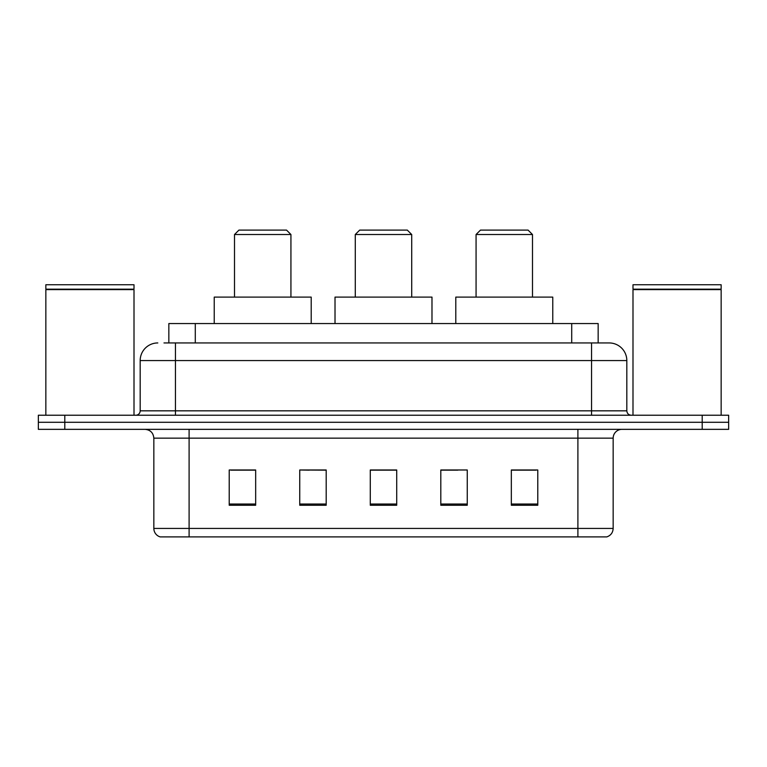 <?xml version="1.0" encoding="UTF-8"?>
<svg xmlns="http://www.w3.org/2000/svg" width="767" height="767" viewBox="0 0 767 767"><rect width="100%" height="100%" fill="white"/><g stroke="black" fill="none" stroke-linecap="round" stroke-linejoin="round"><path stroke-width="1.15" d="M309.197 470.161L299.744 469.989L299.744 505.252L326.196 505.252L326.196 469.989L299.744 469.989L326.196 470.161M163.985 342.945L175.442 342.945L163.985 342.945L168.845 342.945L168.845 323.549L598.155 323.549L598.155 342.945M157.81 342.945A17.631 17.631 0 0 0 140.179 360.576L140.179 410.834A4.41 4.41 0 0 1 135.769 415.235M609.19 342.945A17.631 17.631 0 0 1 626.821 360.576L175.442 360.576L175.442 342.945L608.921 342.945M626.821 360.576L626.821 410.834C627.09 413.509 628.557 414.976 631.231 415.235M64.802 415.235L38.35 415.235L38.35 422.291L64.802 422.291L38.35 422.291L38.35 429.347L64.802 429.347L64.802 422.291L702.198 422.291L64.802 422.291L64.802 415.235L702.198 415.235L702.198 422.291L728.65 422.291L702.198 422.291L702.198 429.347L64.802 429.347M702.198 429.347L728.65 429.347L728.65 415.235L702.198 415.235M613.159 528.434C612.919 532.662 610.8 535.481 606.812 536.9L577.896 536.9L577.896 528.434L613.159 528.434L613.159 438.158A8.82 8.82 0 0 1 621.979 429.347M577.896 536.9L160.188 536.9A8.82 8.82 0 0 1 153.841 528.434L153.841 438.158C153.314 432.809 150.38 429.865 145.021 429.347M537.782 505.252L537.782 469.989L511.33 469.989L511.33 505.252L537.782 505.252M467.256 505.252L467.256 469.989L440.804 469.989L440.804 505.252L467.256 505.252M255.67 505.252L255.67 469.989L229.218 469.989L229.218 505.252L255.67 505.252M396.721 505.252L396.721 469.989L370.279 469.989L370.279 505.252L396.721 505.252M511.33 470.161L536.018 470.161M230.982 470.161L255.67 470.161M440.804 470.161L457.803 470.161M396.721 470.161L370.279 470.161M45.847 289.61L134.004 289.61L45.847 289.61L45.847 415.235M134.004 289.61L134.004 415.235M133.563 289.169L46.288 289.169M134.004 288.728L134.004 284.758L45.847 284.758L45.847 288.728M355.284 234.51L411.716 234.51L407.306 230.1L359.694 230.1L355.284 234.51L355.284 297.107M411.716 234.51L411.716 297.107M431.984 323.549L431.984 297.107L335.016 297.107L335.016 323.549M234.51 234.51L290.933 234.51L286.522 230.1L238.92 230.1L234.51 234.51L234.51 297.107M290.933 234.51L290.933 297.107M311.21 323.549L311.21 297.107L214.233 297.107L214.233 323.549M476.067 234.51L532.49 234.51L528.079 230.1L480.478 230.1L476.067 234.51L476.067 297.107M532.49 234.51L532.49 297.107M552.767 323.549L552.767 297.107L455.79 297.107L455.79 323.549M632.996 289.61L721.153 289.61L632.996 289.61L632.996 415.235M721.153 289.61L721.153 415.235M720.712 289.169L633.437 289.169M721.153 288.728L721.153 284.758L632.996 284.758L632.996 288.728M195.288 342.945L195.288 323.549M571.712 342.945L571.712 323.549M175.442 415.235L175.442 360.576L140.179 360.576M140.179 410.834L626.821 410.834M591.558 342.945L591.558 415.235M577.896 429.347L577.896 438.158L153.841 438.158M613.159 438.158L577.896 438.158L577.896 528.434L189.104 528.434L189.104 536.9M153.841 528.434L189.104 528.434L189.104 429.347M396.721 504.024L370.279 504.024M326.196 504.024L299.744 504.024M255.67 504.024L229.218 504.024M467.256 504.024L440.804 504.024M537.782 504.024L511.33 504.024"/></g></svg>
